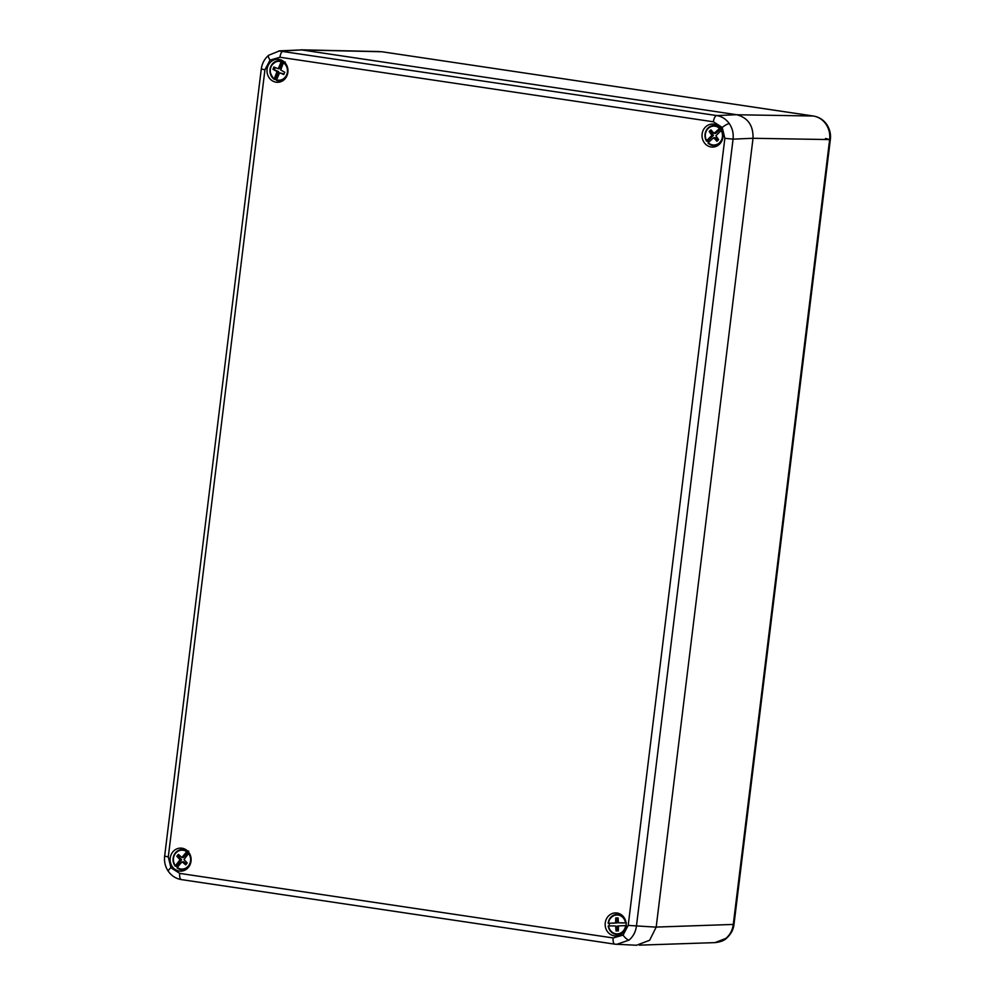 <?xml version="1.0" encoding="UTF-8"?>
<svg xmlns="http://www.w3.org/2000/svg" width="995" height="995" viewBox="0 0 995 995"><rect width="100%" height="100%" fill="white"/><g stroke="black" fill="none" stroke-linecap="round" stroke-linejoin="round"><path stroke-width="1.49" d="M725.94 938.36A8.383 2.761 -129.9 0 0 726.636 938.123L726.636 938.123C724.36 940.524 720.467 942.029 714.945 942.626L725.94 938.36C730.044 934.815 732.494 930.188 733.265 924.504L829.643 139.586C830.265 133.877 829.022 128.716 825.912 124.089C822.678 119.562 818.462 116.875 813.276 116.017L381.993 51.765A8.383 3.42 -81.5 0 1 382.167 51.802M278.787 50.919L716.711 115.569C721.872 116.427 726.076 119.114 729.31 123.629C732.419 128.268 733.676 133.429 733.066 139.138L636.427 926.233C635.631 931.917 633.181 936.531 629.064 940.088L616.738 944.342L614.972 944.18A6.281 2.562 98.5 0 1 614.86 944.168A6.281 2.562 98.5 0 1 613.194 937.962L623.069 935.101L628.206 925.4L724.857 138.305L722.233 127.447L713.403 121.8L279.956 57.237L270.068 60.098L264.931 69.799L168.292 856.906L170.904 867.752L179.747 873.399L613.194 937.962M605.258 922.875A11.517 10.497 89.7 0 1 616.701 912.962A11.517 10.497 89.7 0 1 626.066 925.972A11.517 10.497 89.7 0 1 616.813 935.885A11.517 10.497 89.7 0 1 605.258 922.875M616.278 914.405A10.982 10 89.7 0 1 619.052 913.522M722.93 137.123A11.517 10.497 -90.3 0 0 713.552 124.114A11.517 10.497 -90.3 0 0 702.122 134.026A11.517 10.497 -90.3 0 0 713.676 147.024A11.517 10.497 -90.3 0 0 722.93 137.123M715.915 124.673A10.982 10 -90.3 0 0 713.141 125.544M287.878 72.324A11.517 10.497 89.7 0 1 278.637 82.237A11.517 10.497 89.7 0 1 267.083 69.227A11.517 10.497 89.7 0 1 278.513 59.314A11.517 10.497 89.7 0 1 287.878 72.324M280.976 81.64A10.982 10 89.7 0 1 278.202 80.794M170.22 858.076A11.517 10.497 -90.3 0 0 181.774 871.085A11.517 10.497 -90.3 0 0 191.028 861.185A11.517 10.497 -90.3 0 0 181.662 848.163A11.517 10.497 -90.3 0 0 170.22 858.076M181.339 869.655A10.982 10 -90.3 0 0 184.125 870.501M628.206 925.4L656.178 927.141L753.028 138.28L733.066 139.138L724.857 138.305M656.178 927.141L649.623 940.287L636.489 945.25L614.86 944.168L181.413 879.605A6.281 2.562 98.5 0 0 181.525 879.617L614.748 944.143M270.068 60.098A6.281 2.065 50.1 0 1 268.638 55.272L279.657 50.844L301.622 49.912L283.264 51.006A6.281 2.562 98.5 0 0 279.956 57.237M713.403 121.8A6.281 2.562 98.5 0 1 716.711 115.569L736.673 114.711L301.622 49.912M736.673 114.711C747.917 117.721 753.364 125.581 753.028 138.28L829.643 139.586L825.502 138.442M184.013 848.723A10.982 10 -90.3 0 0 181.239 849.606M278.102 60.745A10.982 10 89.7 0 1 280.864 59.874M713.241 145.593A10.982 10 -90.3 0 0 716.014 146.439M619.164 935.288A10.982 10 89.7 0 1 616.378 934.442M619.997 913.932A10.472 9.54 -90.3 0 0 619.251 914.007L616.179 914.417A10.074 9.179 89.7 0 1 624.4 918.049M609.375 925.972A10.248 9.328 89.7 0 1 609.263 924.641A10.248 9.328 89.7 0 1 609.326 923.285L617.161 922.9L615.606 922.912L615.756 917.95L618.057 917.9L618.417 922.838L625.532 922.85A9.452 8.607 -90.3 0 0 616.838 914.977A9.452 8.607 -90.3 0 0 608.505 923.273L615.606 922.912M608.119 923.285C608.928 918.31 611.614 915.35 616.179 914.417A10.074 9.179 89.7 0 0 608.169 923.273L609.326 923.285M612.808 925.885L608.554 925.997A9.452 8.607 -90.3 0 0 617.248 933.87A9.452 8.607 -90.3 0 0 625.594 925.574L618.48 925.922L618.33 930.885L616.042 930.934L615.669 925.997L612.808 925.885L615.669 925.997M624.462 930.723A10.074 9.179 89.7 0 1 616.278 934.429L619.363 934.815A10.472 9.54 -90.3 0 0 620.109 934.877M612.746 923.161L614.301 923.161M626.066 922.862L621.278 922.95M617.596 930.897L617.223 925.984M617.161 922.9L617.31 917.95L615.756 917.95M617.31 917.95L618.057 917.925M625.594 925.574L626.415 925.549M626.352 922.838L625.532 922.85M608.231 926.009L608.231 926.009A10.074 9.179 89.7 0 0 616.278 934.429C611.85 933.596 609.151 930.785 608.181 926.009M184.958 849.145A10.472 9.54 -90.3 0 0 184.212 849.208L181.14 849.618A10.074 9.179 89.7 0 1 187.346 851.247L186.724 851.72A9.452 8.607 -90.3 0 0 175.555 853.349A9.452 8.607 -90.3 0 0 175.431 865.712L180.02 859.755L176.811 856.247L178.329 854.369L181.886 857.441L186.724 851.72M177.433 867.341A10.248 9.328 89.7 0 1 177.371 867.279A10.248 9.328 89.7 0 1 176.501 866.309L181.575 859.742L180.02 859.755M175.294 866.185L176.501 866.309M188.764 851.111L187.346 851.247M180.107 864.033L177.284 867.516A9.452 8.607 -90.3 0 0 188.453 865.899A9.452 8.607 -90.3 0 0 188.577 853.536L183.988 859.493L187.197 862.988L185.679 864.866L182.122 861.807L180.107 864.033M188.577 853.536L189.237 853.051A10.074 9.179 89.7 0 1 189.361 853.25M189.423 865.924A10.074 9.179 89.7 0 1 181.239 869.642L184.324 870.016A10.472 9.54 -90.3 0 0 185.058 870.078M186.314 864.07L183.677 861.794L182.122 861.807M178.242 862.217L179.796 862.217M181.886 857.441L183.441 857.441L185.456 855.202L183.901 855.215M181.575 859.742L178.366 856.247L176.811 856.247M178.366 856.247L179.249 855.165M185.456 855.202L188.266 851.732M177.147 868.001L177.147 868.001A10.074 9.179 89.7 0 0 181.239 869.642L177.11 867.976M708.539 142.422A10.248 9.328 89.7 0 1 708.378 142.235A10.248 9.328 89.7 0 1 707.632 141.141L713.477 135.395L711.922 135.407L709.174 131.464L710.915 129.823L714.049 133.392L719.559 128.442A9.452 8.607 -90.3 0 0 708.291 128.392A9.452 8.607 -90.3 0 0 706.637 140.631L711.922 135.407M721.325 141.862A10.074 9.179 89.7 0 1 713.141 145.581L716.226 145.966A10.472 9.54 -90.3 0 0 716.96 146.016M711.475 139.648L708.253 142.695A9.452 8.607 -90.3 0 0 719.522 142.733A9.452 8.607 -90.3 0 0 721.176 130.507L715.89 135.73L718.626 139.673L716.897 141.315L713.751 137.745L711.475 139.648M706.438 141.041L707.632 141.141M721.661 127.907L719.559 128.442M716.86 125.084A10.472 9.54 -90.3 0 0 716.114 125.146L713.042 125.557A10.074 9.179 89.7 0 1 720.243 128.032M714.049 133.392L715.604 133.38L717.88 131.477L716.325 131.489M717.743 140.506L715.305 137.733L713.751 137.745M709.858 137.584L711.413 137.584M713.477 135.395L710.729 131.452L709.174 131.464M710.729 131.452L711.612 130.619M717.88 131.477L720.89 128.641M708.067 143.106L708.067 143.106A10.074 9.179 89.7 0 0 713.141 145.581L708.017 143.093M721.176 130.507L721.86 130.096M286.286 77.063A10.074 9.179 89.7 0 1 278.09 80.782L281.175 81.167A10.472 9.54 -90.3 0 0 281.921 81.217M283.426 62.76L280.714 69.986L284.744 72.237L283.811 74.538L279.583 72.809L276.573 79.874A9.452 8.607 -90.3 0 0 286.747 74.588A9.452 8.607 -90.3 0 0 283.426 62.76L285.279 62.026M279.446 65.931L281.15 61.665A9.452 8.607 -90.3 0 0 270.976 66.963A9.452 8.607 -90.3 0 0 274.297 78.779L277.008 71.565L272.991 69.302L273.911 67.001L278.14 68.73L279.446 65.931L281 65.931L282.99 60.969L281.15 61.665M276.51 80.06A10.248 9.328 89.7 0 1 275.553 79.501L278.563 71.553L277.008 71.565M274.309 79.351L275.553 79.501M281.821 60.285A10.472 9.54 -90.3 0 0 281.075 60.359L277.991 60.77A10.074 9.179 89.7 0 1 281.635 61.081M278.14 68.73L279.694 68.73L281 65.931M284.035 73.991L279.583 72.809M276.013 74.513L277.568 74.501M278.563 71.553L272.991 69.302M274.545 69.289L275.242 67.548M276.585 80.458L276.585 80.458A10.074 9.179 89.7 0 0 278.09 80.782L276.56 80.458M302.082 49.974L381.819 51.752A8.383 3.42 -81.5 0 1 381.993 51.765L813.462 116.029A8.383 3.42 -81.5 0 1 813.661 116.079M656.178 927.079L733.987 924.405L830.352 139.487C830.974 133.964 829.743 128.927 826.683 124.375A8.383 2.077 145.2 0 0 825.912 124.089M736.996 114.761L813.276 116.017A8.383 3.42 -81.5 0 1 813.462 116.029C818.947 116.95 823.35 119.723 826.683 124.375M629.064 940.088A6.281 2.065 -129.9 0 1 623.069 935.101M729.31 123.629A6.281 1.555 145.2 0 0 722.233 127.447M168.292 856.906L164.648 856.123C164.026 861.682 165.257 866.744 168.329 871.321A6.281 1.555 -34.8 0 1 170.904 867.752M264.931 69.799L261.287 69.016L164.648 856.123M179.747 873.399A6.281 2.562 98.5 0 0 181.413 879.605C176.016 878.709 171.65 875.948 168.329 871.321M175.219 866.098A10.074 9.179 89.7 0 1 173.702 855.924A10.074 9.179 89.7 0 1 181.14 849.618C173.205 852.603 171.239 858.125 175.244 866.16M706.388 140.942A10.074 9.179 89.7 0 1 713.042 125.557C705.666 128.069 703.453 133.231 706.388 141.016M283.911 62.187A10.074 9.179 89.7 0 1 286.212 64.401M274.234 79.314A10.074 9.179 89.7 0 1 270.142 68.568A10.074 9.179 89.7 0 1 277.991 60.77C268.861 65.073 267.618 71.267 274.272 79.339M714.957 942.626L639.312 945.15M379.642 51.566L300.876 49.812M726.636 938.123C730.989 934.156 733.439 929.579 733.987 924.405M268.638 55.272C264.483 58.854 262.033 63.444 261.287 69.016"/></g></svg>
